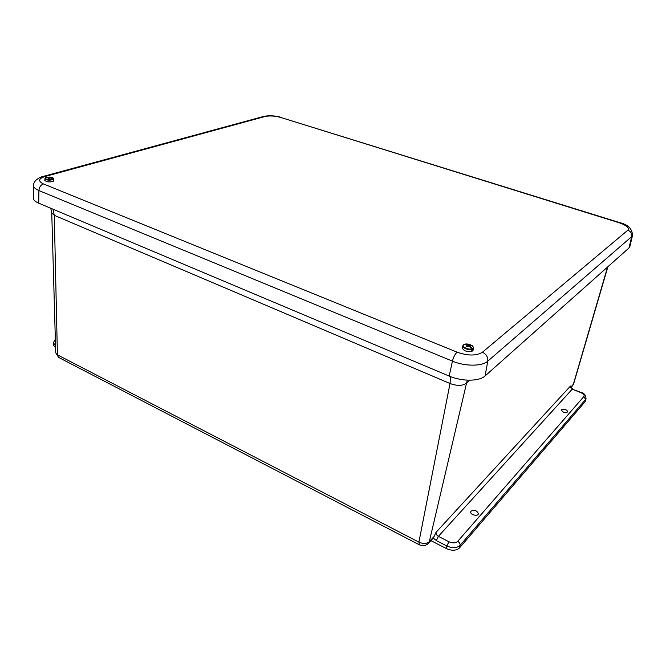<?xml version="1.0" encoding="UTF-8"?>
<svg xmlns="http://www.w3.org/2000/svg" width="666" height="666" viewBox="0 0 666 666"><rect width="100%" height="100%" fill="white"/><g stroke="black" fill="none" stroke-linecap="round" stroke-linejoin="round"><path stroke-width="1" d="M471.095 511.105C474.725 509.69 477.147 510.597 478.371 513.819C477.888 516.866 469.83 514.668 470.754 511.746L471.095 511.105M561.638 409.698C564.593 408.782 566.658 409.498 567.84 411.854C565.168 413.253 563.036 412.645 561.446 410.031L561.638 409.698M467.249 380.169L429.312 541.666L434.182 536.346L432.883 538.486M430.919 540.634L446.312 548.551C451.898 550.957 456.285 550.749 459.482 547.927L460.073 545.371L586.055 398.926C585.764 395.179 584.149 393.015 581.21 392.457L580.827 392.64C583.607 393.914 584.623 395.213 583.866 396.536L585.672 399.633L585.073 401.765L586.055 398.926M55.345 339.227L53.33 342.815L53.355 345.071L55.586 347.702M585.073 401.765L459.482 547.927M581.143 392.432L572.219 389.185L570.446 386.08L572.535 388.969M434.182 536.346L436.08 532.292C435.897 533.949 436.663 535.306 438.395 536.363L436.33 540.592L446.878 545.995L446.312 548.551M33.558 185.548L33.3 197.91C33.308 199.858 35.115 201.615 38.736 203.188L449.184 376.065C461.888 381.61 479.329 381.501 485.089 375.949L628.97 247.985L629.828 246.628L632.517 235.381M50.674 178.047L53.172 178.929L53.272 180.561M52.897 179.137L50.375 177.947L48.743 178.488L48.077 178.371L48.427 177.664L47.919 177.522L45.446 177.847C45.962 179.72 48.452 180.153 52.897 179.137L53.521 180.611M50.158 177.922L50.683 177.722M45.513 177.822L49.858 177.064L50.524 177.181L50.166 177.481M53.663 178.813L53.463 181.16C49.517 182.409 46.628 182.118 44.805 180.286L44.947 178.613M48.227 177.597L46.104 177.672M49.759 177.88L49.858 177.064M48.984 178.205L48.968 177.273M49.534 177.905L49.5 177.164M469.83 346.811L469.971 346.22L472.311 348.601L472.236 350.716L471.828 350.483M467.107 346.595L466.883 345.021L464.185 344.455C460.506 346.045 467.74 350.224 471.769 348.809L471.786 350.89L472.236 350.716M471.769 348.809L469.38 346.453L469.572 345.704L469.971 346.22M464.402 344.464L469.788 344.921L470.471 345.313L469.572 345.704M473.468 348.01L473.243 349.991L471.944 351.373C466.541 352.048 463.311 350.799 462.271 347.635L462.862 345.737M469.38 346.453L468.531 346.112L466.983 346.678L466.3 346.287L467.299 345.413M467.232 345.854L467.465 344.788M466.874 346.628L467.008 345.837M469.172 346.362L469.788 344.921M468.106 346.17L468.348 345.005M468.914 346.262L469.139 345.005M59.058 357.634L419.064 544.671C422.66 546.386 425.84 545.879 428.613 543.156L429.312 541.666C426.69 543.864 423.218 544.022 418.897 542.141L419.33 544.813M433.233 538.103L428.238 543.564M433.283 538.036L436.33 540.592M572.352 386.047L573.626 383.916L570.745 387.262M570.928 387.604L573.309 384.457L607.583 267.008M58.575 357.384L55.728 352.78L58.575 357.384M450.624 376.648L450.016 383.508L418.897 542.141L57.401 354.812L54.287 215.334L450.016 383.508C456.868 385.989 462.237 385.964 466.125 383.425L469.796 380.228M55.444 347.627L55.519 345.413M55.503 344.697L55.428 345.363L53.33 342.815M583.866 396.536L457.733 541.333C459.465 542.39 460.248 543.731 460.073 545.371C456.868 548.193 452.472 548.401 446.878 545.995L448.942 541.741L438.395 536.363L572.219 389.185L580.827 392.64M457.733 541.333C455.594 543.198 452.664 543.331 448.942 541.741M570.446 386.08L436.08 532.292M52.964 209.182L54.287 215.334L51.748 212.904L50.749 208.25M628.97 247.985L631.693 236.63C632.109 233.6 630.819 231.46 627.813 230.22L482.434 352.231C486.33 354.187 488.111 357.167 487.787 361.163L631.693 236.63L632.525 235.348C632.25 228.788 627.896 224.517 619.463 222.544L618.905 222.669C626.548 225.316 629.52 227.83 627.813 230.22M482.434 352.231C476.423 355.96 467.973 355.935 457.076 352.156C455.02 354.112 453.471 357.109 452.43 361.139C464.976 366.5 482.142 366.458 487.787 361.163L485.089 375.949M619.28 222.486L280.786 117.466L618.905 222.669M457.076 352.156L43.448 183.924C40.726 184.998 39.219 187.204 38.911 190.559L452.43 361.139L449.184 376.065M43.407 176.365L263.12 116.575L265.051 116.508C269.688 115.559 274.933 115.876 280.786 117.466M43.448 183.924C37.945 181.177 38.387 178.729 44.788 176.582L42.691 176.565C41.75 176.507 33.358 179.72 33.558 185.498C33.566 187.354 35.348 189.044 38.911 190.559L38.736 203.188M44.788 176.582L265.051 116.508M53.172 178.929C53.738 178.097 52.83 177.481 50.441 177.098L45.721 177.639M53.155 179.529C49.284 180.619 46.545 180.303 44.947 178.588L45.28 177.955M53.355 178.305L53.422 179.329M472.311 348.601C475.932 346.969 468.706 342.857 464.726 344.247M471.944 349.375C466.758 349.825 463.736 348.593 462.887 345.679L463.594 344.871M473.151 346.919L473.468 347.943L472.469 349.167M573.626 383.916L607.892 266.733M55.728 352.78L51.748 212.904M263.786 116.392C269.305 115.326 275.183 115.668 281.427 117.416M52.631 177.672L53.663 178.788M473.468 347.943C473.11 346.412 472.452 345.521 471.503 345.279M465.75 344.047L464.677 344.247M462.887 345.679L463.994 344.513"/></g></svg>
